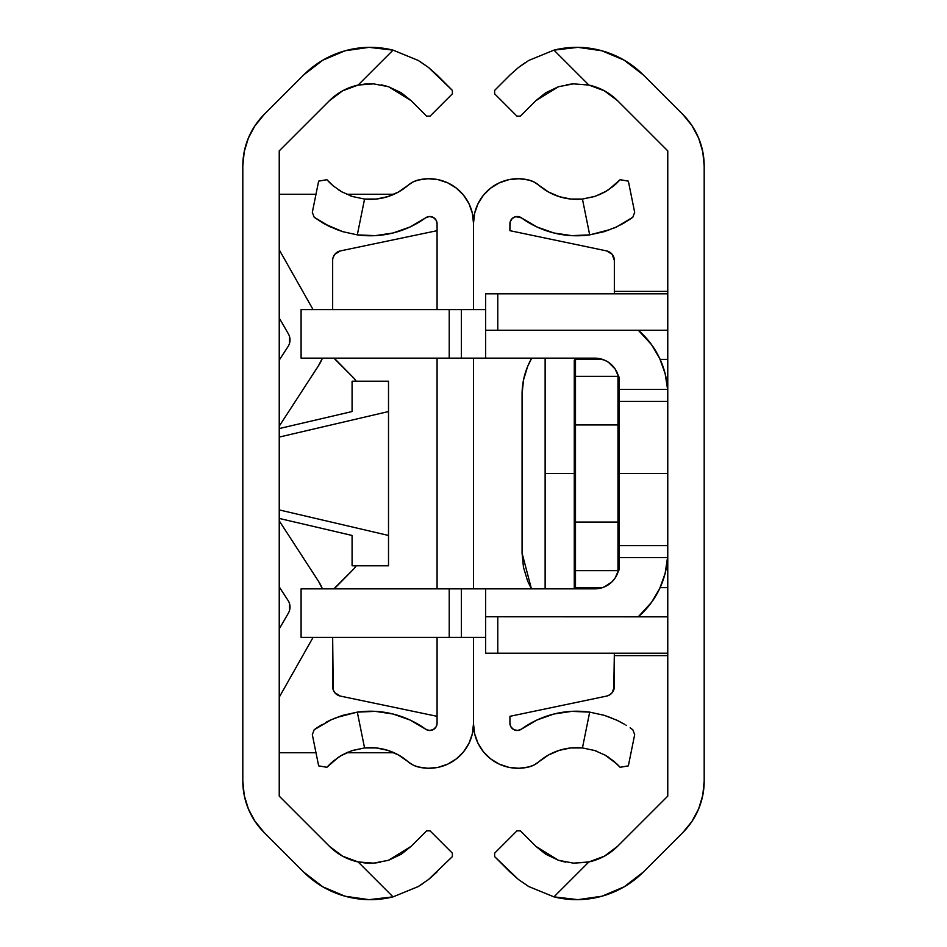 <?xml version="1.0" encoding="UTF-8"?>
<svg xmlns="http://www.w3.org/2000/svg" width="947" height="947" viewBox="0 0 947 947"><rect width="100%" height="100%" fill="white"/><g stroke="black" fill="none" stroke-linecap="round" stroke-linejoin="round"><path stroke-width="1.42" d="M339.985 92.356L329.438 100.69L279.235 150.881L279.235 796.119L329.438 846.31L339.985 854.644M343.998 90.095L358.108 85.064L393.052 50.132L369.034 47.35L345.099 50.771L322.82 60.182L303.679 74.931A94.215 94.215 0 0 1 393.052 50.132L418.195 60.419L428.529 67.486L436.922 74.931L428.529 67.486L418.195 60.419L393.052 50.132L369.034 47.35M388.4 860.326L373.497 863.143L358.108 861.936L393.052 896.868L418.195 886.581L428.529 879.514L452.37 856.609L452.37 853.176L430.056 830.85L426.623 830.85L430.056 830.85L452.37 853.176L452.37 856.609L428.589 879.467L418.219 886.558L393.052 896.868A94.215 94.215 0 0 1 303.679 872.069L322.82 886.818L345.099 896.229L369.034 899.65L393.052 896.868L418.219 886.558L393.052 896.868L358.108 861.936L373.592 863.143L388.507 860.29L401.303 854.218L411.164 846.31L426.623 830.85L411.164 846.31L388.4 860.326L373.497 863.143L365.779 863.06L358.108 861.936L345.927 857.84M345.915 857.84L343.998 856.905M255.074 821.463L264.154 832.543L303.679 872.069L264.154 832.543A72.848 72.848 0 0 1 242.811 781.026L242.811 165.974A72.848 72.848 0 0 1 264.154 114.469L255.074 125.537M255.098 125.501L248.363 138.096L244.219 151.733L242.811 165.974L242.811 781.18M264.154 114.469L303.679 74.931L264.154 114.469L254.423 126.519M428.529 67.486L452.37 90.391L436.922 74.931L428.589 67.533L419.568 61.247M317.115 833.987L329.438 846.31L342.648 856.195L358.108 861.936A57.791 57.791 0 0 1 329.438 846.31L279.235 796.119L279.235 150.881L329.438 100.69A57.791 57.791 0 0 1 358.108 85.064L373.592 83.857L388.507 86.71L411.164 100.69L426.623 116.15L430.056 116.15L452.37 93.824L452.37 90.391L452.37 93.824L430.056 116.15L426.623 116.15L411.164 100.69L401.303 92.782M365.779 83.94L358.108 85.064L373.592 83.857L388.507 86.71L373.497 83.857L365.779 83.94M242.811 781.026L244.219 795.267L248.363 808.904L255.098 821.499M334.942 95.836L329.438 100.69L342.648 90.805L358.108 85.064L393.052 50.132L418.219 60.442M388.507 860.29L401.362 854.17M373.544 863.143L380.386 862.35M418.219 886.558L422.196 884.072M373.556 83.857L359.753 84.733M388.4 86.674L381.392 84.839M428.589 879.467L436.922 872.069M388.507 86.71L401.362 92.83L411.164 100.69M279.235 752.747L315.99 752.747L279.235 752.747M346.566 752.747L394.035 752.747L346.566 752.747M329.438 846.31L334.942 851.164M247.877 807.72L252.174 816.74M254.423 820.481L264.154 832.543M252.174 130.26L247.877 139.28M329.438 100.69L317.115 113.013M394.035 194.253L346.566 194.253M315.99 194.253L279.235 194.253M352.083 535.457L279.235 518.435L352.083 535.457L352.083 565.773L352.083 535.457M279.235 428.565L352.083 411.543L279.235 428.565M279.235 437.076L388.507 411.543L388.507 381.227L352.083 381.227L352.083 411.543L352.083 381.227L388.507 381.227L388.507 411.543L279.235 437.076M279.235 509.924L388.507 535.457L388.507 565.773L352.083 565.773L388.507 565.773L388.507 411.543L388.507 535.457L279.235 509.924M279.235 697.205L313.066 637.402L279.235 697.205M318.512 581.304A42.497 42.497 0 0 1 322.406 588.845L318.512 581.304L279.235 520.85L318.512 581.304M288.054 600.445L279.235 586.88L288.054 600.445A12.145 12.145 0 0 1 288.385 613.123L279.235 628.962L288.385 613.123M289.462 603.452L289.64 610.046M322.406 358.155A42.497 42.497 0 0 1 318.512 365.696L322.406 358.155M313.066 309.598L279.235 249.795L313.066 309.598M288.385 333.877L279.235 318.038L288.385 333.877A12.145 12.145 0 0 1 288.054 346.555L279.235 360.12L288.054 346.555M279.235 426.15L318.512 365.696L279.235 426.15M289.64 336.954L289.462 343.548L289.64 336.954M332.657 260.425L332.657 309.598L332.657 260.425A9.719 9.719 0 0 1 340.387 250.908L437.076 230.677L340.387 250.908A9.719 9.719 0 0 0 334.836 254.293L340.387 250.908M473.5 223.243L474.648 213.217L473.5 223.243L473.5 309.598L473.5 223.243L472.352 213.217L468.978 203.7L463.557 195.189L456.347 188.122L447.73 182.854L438.153 179.67L428.103 178.723L418.101 180.06A44.533 44.533 0 0 1 473.5 223.243A44.533 44.533 0 0 1 528.9 180.06A24.279 24.279 0 0 1 538.867 185.245L548.467 191.981L559.227 196.645L570.71 199.036L582.441 199.059A57.791 57.791 0 0 1 538.867 185.245L548.467 191.981L559.227 196.645M473.5 358.155L473.5 588.845L473.5 358.155M473.5 637.402L473.5 723.757A44.533 44.533 0 0 1 418.101 766.94A24.279 24.279 0 0 1 408.133 761.755L412.809 764.927L418.101 766.94L428.103 768.277L438.153 767.33L447.73 764.146L456.347 758.878L463.557 751.811L468.978 743.3L472.352 733.783L473.5 723.757L473.5 637.402M338.564 757.138L326.881 767.295L331.261 762.832L340.458 755.943L351.597 750.758L364.559 747.941A57.791 57.791 0 0 1 408.133 761.755L398.533 755.019L408.133 761.755M348.176 752.048L341.749 755.197L352.438 750.486L364.559 747.941L376.29 747.964L387.773 750.355L398.533 755.019M408.11 761.731A57.791 57.791 0 0 0 364.559 747.941L352.414 750.486M331.426 719.625L314.191 729.758L312.321 734.623L318.642 765.863L326.881 767.295L318.642 765.863L312.321 734.623L314.191 729.758L330.148 720.205L342.719 715.352L357.315 712.12A94.215 94.215 0 0 1 425.523 729.107L410.015 720.004L393.064 714.014L375.284 711.363L357.315 712.12L341.216 715.825M316.878 727.829L322.217 724.419M437.076 723.2A7.28 7.28 0 0 1 425.523 729.107L429.228 730.468L433.11 729.687L435.999 727.012L437.076 723.2L437.076 637.402L437.076 723.2M437.076 588.845L437.076 358.155L437.076 588.845M437.076 309.598L437.076 223.8L437.076 309.598M322.607 222.817L330.148 226.795L342.719 231.648L357.315 234.88L375.284 235.637L393.064 232.986L410.015 226.996L425.523 217.893A7.28 7.28 0 0 1 437.076 223.8L435.999 219.988L433.11 217.313L429.228 216.532L425.523 217.893A94.215 94.215 0 0 1 357.315 234.88L342.79 231.672L330.183 226.806L314.191 217.242L312.321 212.377L318.642 181.137L326.881 179.705L329.781 182.771L326.881 179.705L318.642 181.137L312.321 212.377L314.191 217.242L322.596 222.805M322.229 222.592L324.785 224.048M408.133 185.245L398.533 191.981L408.133 185.245A24.279 24.279 0 0 1 418.101 180.06L412.809 182.073L408.133 185.245A57.791 57.791 0 0 1 364.559 199.059L352.414 196.514L341.749 191.803L333.19 185.861L326.881 179.705M336.173 717.625L357.315 712.12L364.559 747.941L357.315 712.12L342.719 715.352L333.095 718.88M398.533 191.981L387.773 196.645L376.29 199.036L364.559 199.059L357.315 234.88L364.559 199.059L352.414 196.514L341.749 191.803L333.214 185.884M315.091 217.905L314.191 217.242M357.315 234.88L342.79 231.672L324.655 223.977M330.172 226.795L326.952 225.208M342.719 231.648L335.274 229.02M349.431 195.449L352.438 196.526M338.671 189.921L341.772 191.827M330.148 720.205L326.099 722.241M314.191 729.758L315.801 728.586M333.226 761.104L341.772 755.173M333.19 185.861L329.769 182.759M340.387 696.092L437.076 716.323L340.387 696.092A9.719 9.719 0 0 1 332.657 686.575L332.657 637.402L333.226 689.83A9.719 9.719 0 0 0 333.226 689.83L334.836 692.707A9.719 9.719 0 0 0 340.387 696.092L334.836 692.707M354.095 568.614A9.719 9.719 0 0 0 356.072 565.773A9.719 9.719 0 0 1 354.095 568.614L335.51 587.211A9.719 9.719 0 0 0 334.196 588.845L354.095 568.614L356.202 565.466M356.202 381.534L354.095 378.386L334.196 358.155A9.719 9.719 0 0 0 335.51 359.789L354.095 378.386A9.719 9.719 0 0 1 356.072 381.227A9.719 9.719 0 0 0 354.095 378.386M333.226 257.17A9.719 9.719 0 0 0 333.214 257.17L334.836 254.293M614.343 260.425L614.343 293.807L614.343 260.425A9.719 9.719 0 0 0 606.613 250.908L612.164 254.293L614.343 260.425A9.719 9.719 0 0 0 606.613 250.908L509.924 230.677L606.613 250.908L509.924 230.677L509.924 223.8A7.28 7.28 0 0 1 521.477 217.893L515.784 216.65L512.256 218.449L510.196 221.823L509.924 230.677M559.227 750.355L548.467 755.019L538.867 761.755A57.791 57.791 0 0 1 582.441 747.941L570.71 747.964L559.227 750.355L548.467 755.019L538.867 761.755A24.279 24.279 0 0 1 528.9 766.94A44.533 44.533 0 0 1 473.5 723.757L474.648 733.783L473.5 723.757M624.771 724.408L616.852 720.205L604.281 715.352L589.685 712.12L582.441 747.941L594.586 750.486L605.251 755.197L613.81 761.139L620.119 767.295L626.263 766.23L620.119 767.295L617.219 764.229L620.119 767.295M628.358 765.863L626.263 766.23L628.358 765.863L634.679 734.623L628.358 765.863M632.809 729.758L634.679 734.623L632.809 729.758L630.122 727.829L631.909 729.095M626.571 725.509L625.955 725.13M604.21 715.328L616.817 720.193L604.21 715.328L589.685 712.12L604.21 715.328M536.985 720.004L553.936 714.014L536.985 720.004L521.477 729.107A7.28 7.28 0 0 1 509.924 723.2L511.001 727.012L513.89 729.687L517.772 730.468L521.477 729.107A94.215 94.215 0 0 1 589.685 712.12L582.441 747.941L594.586 750.486L605.251 755.197L617.231 764.241M509.924 716.323L509.924 723.2L509.924 716.323L606.613 696.092A9.719 9.719 0 0 0 606.625 696.092L609.679 694.873A9.719 9.719 0 0 0 614.343 686.575L612.164 692.707L609.679 694.873M615.574 227.375L624.783 222.581M608.436 189.862L620.119 179.705L615.739 184.168L606.542 191.057L595.403 196.242L582.441 199.059L589.685 234.88L604.281 231.648L616.852 226.795L632.809 217.242L634.679 212.377L628.358 181.137L620.119 179.705L628.358 181.137L634.679 212.377L632.809 217.242L616.852 226.795L604.281 231.648L589.685 234.88L605.784 231.175M538.879 185.257A57.791 57.791 0 0 0 582.441 199.059L589.685 234.88A94.215 94.215 0 0 1 521.477 217.893L519.714 216.958M613.774 185.896L605.228 191.827L594.562 196.526L582.441 199.059L594.586 196.514M613.774 689.83L614.343 653.193L614.343 686.575A9.719 9.719 0 0 1 606.613 696.092M571.716 711.363L553.936 714.014L571.716 711.363L589.697 712.132M538.867 761.755L534.191 764.927L528.9 766.94L518.897 768.277L508.847 767.33L499.27 764.146L490.653 758.878L483.444 751.811L478.022 743.3L474.648 733.783M478.022 203.7L474.648 213.217L478.022 203.7L483.444 195.189L490.653 188.122L499.27 182.854L508.847 179.67L518.897 178.723L528.9 180.06L534.191 182.073L538.867 185.245M610.827 229.375L589.685 234.88L571.716 235.637L553.936 232.986L536.985 226.996L521.477 217.893M571.716 235.637L553.936 232.986L536.985 226.996M517.772 216.532L515.784 216.65M515.784 730.35L517.772 730.468M616.828 720.205L620.048 721.792M604.281 715.352L611.726 717.98M597.569 751.551L594.562 750.486M608.329 757.079L605.228 755.173M598.824 194.952L605.251 191.803M616.828 226.806L613.905 228.12M630.122 219.171L620.901 224.759M632.809 217.242L631.199 218.414M553.948 50.132L577.966 47.35L553.948 50.132L528.781 60.442L518.471 67.486L510.078 74.931L518.411 67.533L528.781 60.442L553.948 50.132L588.892 85.064A57.791 57.791 0 0 1 617.562 100.69L604.352 90.805L588.892 85.064L573.503 83.857L558.6 86.674L545.697 92.782L535.836 100.69L520.377 116.15L535.836 100.69L558.6 86.674L573.503 83.857L588.892 85.064L553.948 50.132L528.781 60.43L553.948 50.132A94.215 94.215 0 0 1 643.321 74.931L682.846 114.469A72.848 72.848 0 0 1 704.189 165.974L704.189 781.026A72.848 72.848 0 0 1 682.846 832.543L643.321 872.069A94.215 94.215 0 0 1 553.948 896.868L588.892 861.936L573.409 863.143L558.493 860.29L573.503 863.143L588.892 861.936L604.352 856.195L617.562 846.31A57.791 57.791 0 0 1 588.892 861.936A57.791 57.791 0 0 0 617.562 846.31L667.765 796.119L667.765 150.881L617.562 100.69A57.791 57.791 0 0 0 588.892 85.064L573.409 83.857L558.493 86.71L545.638 92.83M577.966 47.35L601.901 50.771L624.18 60.182L643.321 74.931L682.846 114.469L691.902 125.501L698.637 138.096L702.781 151.757L704.189 165.974L704.189 781.026L702.781 795.243L698.637 808.904L691.902 821.499L682.846 832.543L643.321 872.069L624.18 886.818L601.901 896.229L577.966 899.65L553.948 896.868L528.805 886.581L518.471 879.514L510.078 872.069L494.63 856.609L494.63 853.176L516.944 830.85L520.377 830.85L535.836 846.31L520.377 830.85L516.944 830.85L494.63 853.176L494.63 856.609L518.411 879.467L528.781 886.558L553.948 896.868L588.892 861.936L573.409 863.143L558.493 860.29L535.836 846.31L545.697 854.218M494.63 90.391L510.078 74.931L494.63 90.391L494.63 93.824L494.63 90.391M516.944 116.15L494.63 93.824L516.944 116.15L520.377 116.15L516.944 116.15M617.562 846.31L667.765 796.119L667.765 150.881L617.562 100.69M704.189 781.026L702.781 795.243M702.781 151.757L704.189 165.974M558.493 860.29L545.638 854.17L535.836 846.31M518.447 879.491L510.078 872.069L518.471 879.514L528.805 886.581L553.948 896.868M528.793 60.43L518.411 67.533L510.078 74.931M528.793 886.57L527.432 885.753M573.456 863.143L587.247 862.267M558.6 860.326L565.596 862.161M573.444 83.857L566.614 84.65M518.447 67.509L524.804 62.928M614.343 655.62L667.765 655.62L614.343 655.62M614.343 291.38L667.765 291.38L614.343 291.38M667.765 653.193L497.779 653.193L497.779 616.769L667.765 616.84A38.851 38.851 0 0 0 665.327 616.769L485.645 616.769L485.645 653.193L667.765 653.193M497.779 616.769L485.645 616.769L485.645 653.193L497.779 653.193L497.779 616.769L665.327 616.769A38.851 38.851 0 0 1 667.765 616.84M485.645 330.231L665.327 330.231L497.779 330.231L497.779 293.807L667.765 293.807L485.645 293.807L485.645 330.231L485.645 293.807L497.779 293.807L497.779 330.231L485.645 330.231L485.645 358.155L594.917 358.155L485.645 358.155L485.645 330.231M667.765 330.16L665.327 330.231A38.851 38.851 0 0 0 667.765 330.16A38.851 38.851 0 0 1 665.327 330.231M704.189 638.574L704.177 633.981M523.466 380.197A72.848 72.848 0 0 1 523.466 380.161L522.069 394.39L523.466 380.173L527.609 366.513L531.717 358.155A72.848 72.848 0 0 0 527.609 366.525M531.717 358.155A72.848 72.848 0 0 0 522.069 394.39L522.069 553.095L531.433 588.845L527.609 580.973L523.466 567.312L522.069 553.095L522.069 394.39L522.069 552.598M704.177 313.019L704.189 308.426M619.196 377.581L619.196 569.419A1.219 1.219 0 0 1 617.977 570.627L617.977 522.069L575.492 522.069L575.492 424.931L617.977 424.931L617.977 376.373L575.492 376.373L575.492 424.931L617.977 424.931L617.977 522.069L575.492 522.069L575.492 570.627L617.977 570.627L617.977 572.142L617.977 570.627A1.219 1.219 0 0 0 619.196 569.419L619.196 522.069L617.977 522.069L617.977 570.627L575.492 570.627L575.492 587.625L602.493 587.625L575.492 587.625L575.492 570.627A1.219 1.219 0 0 1 574.273 569.419L574.273 586.418A1.219 1.219 -179.9 0 0 575.492 587.625A1.219 1.219 0 0 1 574.273 586.418L574.273 569.419A1.219 1.219 0 0 0 575.492 570.627L575.492 522.069L574.273 522.069L574.273 569.419L574.273 522.069L575.492 522.069L575.492 424.931L574.273 424.931L574.273 522.069L574.273 424.931L575.492 424.931L575.492 376.373A1.219 1.219 0 0 0 574.273 377.581L574.273 424.931L574.273 377.581A1.219 1.219 0 0 1 575.492 376.373L575.492 359.375L575.492 376.373L617.977 376.373L617.977 374.858L617.977 522.069L619.196 522.069L619.196 424.931L617.977 424.931L619.196 424.931L619.196 377.581A1.219 1.219 0 0 0 617.977 376.373A1.219 1.219 0 0 1 619.196 377.581M574.273 360.582L574.273 378.847L574.273 360.582A1.219 1.219 0 0 1 575.492 359.375A1.219 1.219 0 0 0 574.273 360.582M602.493 359.375L575.492 359.375L602.493 359.375M667.765 401.398L619.196 401.398L667.765 401.398M619.196 473.5L667.765 473.5L619.196 473.5M619.196 545.602L667.765 545.602L619.196 545.602M618.45 376.468L615.1 368.951L608.4 362.251L604.21 360.002L594.917 358.155A24.279 24.279 0 0 1 618.45 376.468M667.765 394.579L667.599 389.383A84.993 84.993 0 0 0 638.29 330.231L651.583 344.696L659.716 358.487L665.125 373.568L667.599 389.383L619.196 389.383L667.599 389.383L667.765 394.579L667.647 390.211M461.355 309.598L301.099 309.598L449.221 309.598L449.221 358.155L485.645 358.155L301.099 358.155L449.221 358.155L449.221 309.598L461.355 309.598L461.355 358.155L461.355 309.598L485.645 309.598L461.355 309.598M666.061 377.687L664.356 370.75M661.551 362.689L658.615 356.238M654.341 348.756L650.329 343.015M644.67 336.339L639.77 331.533M666.948 382.848L667.765 382.848L666.948 382.848M667.765 359.375L660.13 359.375L667.765 359.375M660.13 587.625L667.765 587.625L660.13 587.625M667.765 564.152L666.948 564.152L667.765 564.152M667.647 556.789L665.125 573.432L659.716 588.513L651.583 602.304L638.29 616.769A84.993 84.993 0 0 0 667.599 557.617L619.196 557.617L667.599 557.617L667.765 552.421M639.77 615.467L644.67 610.661M650.329 603.985L654.341 598.244M658.615 590.762L661.551 584.311M664.356 576.25L666.061 569.313M604.21 586.998L599.652 588.371L604.21 586.998L611.904 581.908M599.652 588.371L594.917 588.845L599.652 588.371M301.099 637.402L485.645 637.402L301.099 637.402L301.099 588.845L301.099 637.402M485.645 616.769L485.645 588.845L594.917 588.845L301.099 588.845L449.221 588.845L449.221 637.402L449.221 588.845L461.355 588.845L461.355 637.402L461.355 588.845L485.645 588.845L485.645 616.769M612.082 581.73L615.1 578.049L618.45 570.532A24.279 24.279 0 0 1 594.917 588.845M301.099 358.155L301.099 309.598L301.099 358.155M667.434 559.926L667.753 553.344M667.753 393.644L667.422 387.063M545.129 473.5L545.129 588.845L545.129 473.5L574.273 473.5L545.129 473.5L545.129 358.155L545.129 473.5M574.273 473.5L574.273 426.15M574.273 377.581L574.273 361.328M574.273 585.672L574.273 588.845"/></g></svg>
